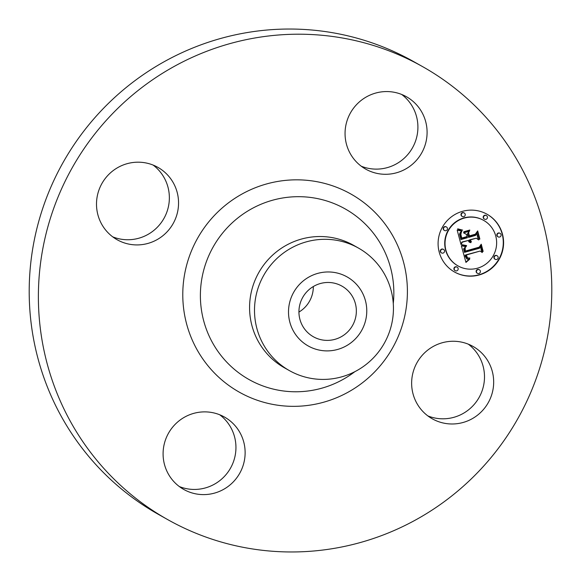 <?xml version="1.0" encoding="UTF-8"?>
<svg xmlns="http://www.w3.org/2000/svg" width="581" height="581" viewBox="0 0 581 581"><rect width="100%" height="100%" fill="white"/><g stroke="black" fill="none" stroke-linecap="round" stroke-linejoin="round"><path stroke-width="0.87" d="M468.286 344.155A41.527 40.859 -60.6 0 1 464.815 412.474A41.527 40.859 -60.6 0 1 427.848 415.909M431.313 347.598A41.527 40.859 -60.6 0 1 473.043 346.443A41.527 40.859 -60.6 0 1 474.002 417.645A41.527 40.859 -60.6 0 1 432.271 418.799A41.527 40.859 -60.6 0 1 431.313 347.598M167.502 519.494L158.315 514.323A259.881 255.698 -60.6 0 1 66.677 425.655A259.881 255.698 -60.6 0 1 101.951 109.94A259.881 255.698 -60.6 0 1 413.498 61.506L422.685 66.677A259.881 255.698 -60.6 0 1 514.323 155.345A259.881 255.698 -60.6 0 1 479.049 471.06A259.881 255.698 -60.6 0 1 167.502 519.494A259.881 255.698 -60.6 0 1 75.857 430.826A259.881 255.698 -60.6 0 1 111.138 115.111A259.881 255.698 -60.6 0 1 422.685 66.677M219.734 414.783A41.527 40.859 -60.6 0 1 229.96 426.062A41.527 40.859 -60.6 0 1 226.111 474.51A41.527 40.859 -60.6 0 1 179.297 486.537M153.152 165.091A41.527 40.859 -60.6 0 1 149.687 233.402A41.527 40.859 -60.6 0 1 112.714 236.845M401.703 94.463A41.527 40.859 -60.6 0 1 411.922 105.742A41.527 40.859 -60.6 0 1 408.073 154.197A41.527 40.859 -60.6 0 1 361.266 166.217M313.319 286.542A29.072 28.6 -60.6 0 1 298.932 312.07M352.166 296.027A29.072 28.6 -60.6 0 1 348.222 331.337A29.072 28.6 -60.6 0 1 313.37 336.755A29.072 28.6 -60.6 0 1 303.122 326.842A29.072 28.6 -60.6 0 1 307.066 291.524A29.072 28.6 -60.6 0 1 341.918 286.106A29.072 28.6 -60.6 0 1 352.166 296.027M328.57 271.966A39.617 38.978 119.4 0 0 288.517 311.046A39.617 38.978 119.4 0 0 326.718 350.895A39.617 38.978 119.4 0 0 366.764 311.815A39.617 38.978 119.4 0 0 328.57 271.966M322.332 379.415A70.33 69.197 -60.6 0 1 289.447 370.634A70.33 69.197 -60.6 0 1 264.645 346.639A70.33 69.197 119.4 0 1 263.81 275.176A70.33 69.197 119.4 0 1 325.614 239.307A70.33 69.197 -60.6 0 1 358.499 248.094A70.33 69.197 -60.6 0 1 383.3 272.09A70.33 69.197 119.4 0 1 384.135 343.545A70.33 69.197 119.4 0 1 322.332 379.415M289.447 370.634L284.516 367.853A70.33 69.197 -60.6 0 1 259.714 343.858A70.33 69.197 -60.6 0 1 269.264 258.422A70.33 69.197 -60.6 0 1 353.575 245.313L358.499 248.094M351.04 154.938A41.527 40.859 -60.6 0 1 356.676 104.493A41.527 40.859 -60.6 0 1 406.46 96.751A41.527 40.859 -60.6 0 1 421.109 110.92A41.527 40.859 -60.6 0 1 415.466 161.365A41.527 40.859 -60.6 0 1 365.681 169.107A41.527 40.859 -60.6 0 1 351.04 154.938M158.867 238.58A41.527 40.859 -60.6 0 1 117.137 239.735A41.527 40.859 -60.6 0 1 116.185 168.526A41.527 40.859 -60.6 0 1 157.916 167.372A41.527 40.859 -60.6 0 1 158.867 238.58M239.14 431.233A41.527 40.859 -60.6 0 1 233.504 481.685A41.527 40.859 -60.6 0 1 183.719 489.42A41.527 40.859 -60.6 0 1 169.078 475.258A41.527 40.859 -60.6 0 1 174.714 424.805A41.527 40.859 -60.6 0 1 224.498 417.064A41.527 40.859 -60.6 0 1 239.14 431.233M479.318 274.929A33.153 32.623 -60.6 0 1 454.56 272.031A33.153 32.623 -60.6 0 1 438.364 239.35A33.153 32.623 -60.6 0 1 462.367 211.368A33.153 32.623 -60.6 0 1 487.118 214.266A33.153 32.623 -60.6 0 1 503.32 246.947A33.153 32.623 -60.6 0 1 479.318 274.929M454.407 271.944A33.153 32.623 119.4 0 0 479.005 274.755A33.153 32.623 119.4 0 0 502.993 246.86A33.153 32.623 119.4 0 0 486.965 214.178M483.668 220.388L483.356 220.214A26.123 25.702 119.4 0 0 463.849 217.933A26.123 25.702 119.4 0 0 444.937 239.975A26.123 25.702 119.4 0 0 457.705 265.728L458.017 265.909A26.123 25.702 -60.6 0 1 445.249 240.156A26.123 25.702 -60.6 0 1 464.161 218.107A26.123 25.702 -60.6 0 1 483.668 220.388A26.123 25.702 -60.6 0 1 496.428 246.141A26.123 25.702 -60.6 0 1 477.517 268.19A26.123 25.702 -60.6 0 1 458.017 265.909M443.55 249.431L443.238 249.256A2.012 1.975 119.4 0 0 440.282 250.774A2.012 1.975 119.4 0 0 441.262 252.757L441.575 252.938A2.012 1.975 -60.6 0 1 442.047 249.256A2.012 1.975 -60.6 0 1 444.53 251.413A2.012 1.975 -60.6 0 1 441.575 252.938M464.248 212.987L463.936 212.813A2.012 1.975 119.4 0 0 460.987 214.331A2.012 1.975 119.4 0 0 461.968 216.314L462.28 216.488A2.012 1.975 -60.6 0 1 462.752 212.813A2.012 1.975 -60.6 0 1 465.236 214.97A2.012 1.975 -60.6 0 1 462.28 216.488M446.477 226.989L446.157 226.815A2.012 1.975 119.4 0 0 443.209 228.333A2.012 1.975 119.4 0 0 444.189 230.316L444.501 230.49A2.012 1.975 -60.6 0 1 444.973 226.815A2.012 1.975 -60.6 0 1 447.457 228.972A2.012 1.975 -60.6 0 1 444.501 230.49M500.11 233.366L499.791 233.184A2.012 1.975 119.4 0 0 496.842 234.709A2.012 1.975 119.4 0 0 497.823 236.685L498.135 236.866A2.012 1.975 -60.6 0 1 498.607 233.184A2.012 1.975 -60.6 0 1 501.091 235.341A2.012 1.975 -60.6 0 1 498.135 236.866M486.464 215.631L486.152 215.449A2.012 1.975 119.4 0 0 483.196 216.974A2.012 1.975 119.4 0 0 484.184 218.95L484.496 219.131A2.012 1.975 -60.6 0 1 484.968 215.449A2.012 1.975 -60.6 0 1 487.452 217.606A2.012 1.975 -60.6 0 1 484.496 219.131M479.405 269.809L479.093 269.635A2.012 1.975 119.4 0 0 476.137 271.153A2.012 1.975 119.4 0 0 477.117 273.135L477.429 273.31A2.012 1.975 -60.6 0 1 477.902 269.635A2.012 1.975 -60.6 0 1 480.385 271.792A2.012 1.975 -60.6 0 1 477.429 273.31M457.189 267.166L456.877 266.991A2.012 1.975 119.4 0 0 453.921 268.509A2.012 1.975 119.4 0 0 454.901 270.492L455.213 270.673A2.012 1.975 -60.6 0 1 455.686 266.991A2.012 1.975 -60.6 0 1 458.169 269.148A2.012 1.975 -60.6 0 1 455.213 270.673M497.183 255.807L496.871 255.625A2.012 1.975 119.4 0 0 493.915 257.151A2.012 1.975 119.4 0 0 494.896 259.133L495.208 259.308A2.012 1.975 -60.6 0 1 495.68 255.633A2.012 1.975 -60.6 0 1 498.164 257.782A2.012 1.975 -60.6 0 1 495.208 259.308M461.372 245.828L466.1 246.649L463.994 248.871L464.459 252.365L479.485 248.269L480.56 246.206L482.252 252.553L480.109 251.065L466.354 254.979L467.306 257.485L468.206 258.044L469.869 257.993L469.644 258.414L467.327 258.044L466.042 255.233L465.323 255.27L466.652 258.734L467.894 259.329L469.695 259.199L465.947 262.43L461.372 245.828M462.011 244.703L466.587 245.574L466.558 245.966L462.897 245.451L461.91 245.109L462.011 244.703M465.156 247.804L465.323 251.086L479.231 247.15L481.242 244.202L483.131 251.297L482.847 251.726L481.075 245.073L479.456 247.535L465.047 251.624L464.531 249.046L465.156 247.804M461.031 244.55L457.189 230.134L461.946 231.231L459.905 234.201L460.944 239.575L467.407 237.731L467.182 236.888L461.474 238.508L460.551 234.739L461.343 232.327L460.871 234.433L461.757 238.057L467.095 236.54L466.536 234.441L463.602 232.887L469.397 231.238L467.727 234.223L468.569 237.404L475.541 235.421L476.863 233.134L478.679 239.953L476.282 238.203L470.334 239.888L471.416 241.885L469.964 239.997L469.31 240.178L470.85 242.705L469.194 242.095L468.148 240.512L462.316 242.168L461.031 244.55M457.748 228.841L462.65 230.134L460.137 230.199L457.748 228.841M463.82 231.732L469.789 230.032L469.68 230.454L463.703 232.153L463.82 231.732M468.656 233.032L469.412 235.879L475.331 234.201L477.691 230.897L479.841 238.936L479.557 239.394L477.531 231.783L475.592 234.499L469.136 236.329L468.656 233.032M460.9 244.042L462.004 241.994L468.148 240.512M469.404 242.248L470.726 242.371M470.792 242.408L469.165 240.679L468.998 240.004L469.964 239.997M471.111 241.703L470.022 239.713L476.282 238.203M478.352 239.713L476.681 233.453M468.569 237.404L467.407 234.049L468.903 231.376M463.616 232.879L466.536 234.441M461.757 238.057L460.559 234.136M461.401 238.261L467.182 236.888M460.944 239.575L459.571 234.288L459.992 232.894L461.488 231.187M465.846 262.053L469.172 259.293M467.008 259.017L465.287 256.468L465.011 255.095L466.042 255.233M467.429 258.109L469.615 258.044M467.858 257.92L466.761 256.976L466.042 254.798L480.109 251.065M481.925 252.328L480.378 246.547M464.459 252.365L463.623 248.9L465.693 246.635M463.783 231.863L469.404 230.149M462.207 245.233L466.26 245.545M457.588 229.146L460.319 230.134L462.28 230.134M464.974 251.384L479.143 247.361L480.509 245.284M482.724 251.268L481.053 244.485M465.323 251.086L464.669 248.45M469.07 236.082L475.28 234.325L477.531 231.783M479.427 238.914L477.502 231.165M469.412 235.879L468.482 233.366M354.824 371.695A97.928 96.344 -60.6 0 1 214.505 346.131A97.928 96.344 -60.6 0 1 246.787 211.637A97.928 96.344 -60.6 0 1 379.72 242.328A97.928 96.344 -60.6 0 1 393.272 303.471M391.006 232.821A113.702 111.872 -60.6 0 1 353.524 388.987A113.702 111.872 -60.6 0 1 199.174 353.35A113.702 111.872 -60.6 0 1 236.663 197.191A113.702 111.872 -60.6 0 1 391.006 232.821"/></g></svg>
